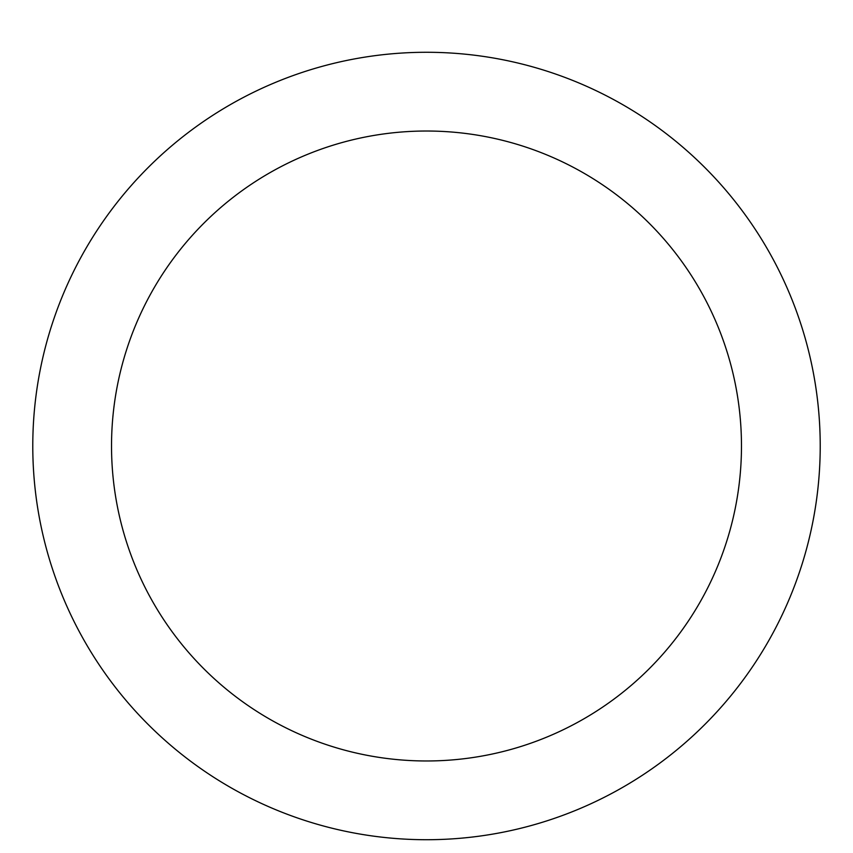 <?xml version="1.0" encoding="UTF-8"?>
<svg xmlns="http://www.w3.org/2000/svg" width="853" height="853" viewBox="0 0 853 853"><rect width="100%" height="100%" fill="white"/><g stroke="black" fill="none" stroke-linecap="round" stroke-linejoin="round"><path stroke-width="1.28" d="M426.5 52.278A393.723 393.723 0 0 1 767.476 642.853A393.723 393.723 0 0 1 85.524 642.853A393.723 393.723 0 0 1 426.5 52.278M426.5 131.021A314.981 314.981 0 0 1 699.279 603.487A314.981 314.981 0 0 1 153.721 603.487A314.981 314.981 0 0 1 426.5 131.021"/></g></svg>

